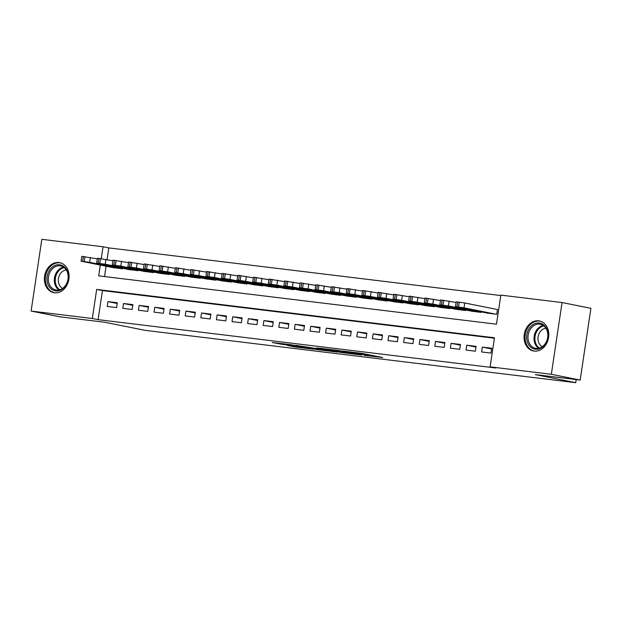 <?xml version="1.0" encoding="UTF-8"?>
<svg xmlns="http://www.w3.org/2000/svg" width="622" height="622" viewBox="0 0 622 622"><rect width="100%" height="100%" fill="white"/><g stroke="black" fill="none" stroke-linecap="round" stroke-linejoin="round"><path stroke-width="0.93" d="M364.204 355.31L382.732 357.533L362.354 353.459L342.877 351.033L366.164 355.069L369.056 355.722L364.204 355.31M58.997 262.531A15.301 12.246 101.3 0 1 59.735 262.655A15.301 12.246 101.3 0 1 68.832 279.597A15.301 12.246 101.3 0 1 54.479 292.783A15.301 12.246 101.3 0 1 53.741 292.659A15.301 12.246 101.3 0 1 44.644 275.717A15.301 12.246 101.3 0 1 58.997 262.531M538.675 320.835A15.301 12.246 101.3 0 1 539.414 320.952A15.301 12.246 101.3 0 1 548.511 337.894A15.301 12.246 101.3 0 1 534.158 351.08A15.301 12.246 101.3 0 1 533.419 350.963A15.301 12.246 101.3 0 1 524.323 334.014A15.301 12.246 101.3 0 1 538.675 320.835M287.302 345.397L295.287 346.998L314.126 349.253L290.707 344.666L272.242 342.512L281.813 344.3L290.318 345.303L285.521 344.254L294.711 345.513L309.126 348.46L287.302 345.397M100.313 265.073L98.704 275.849L496.48 324.194L500.827 295.108L562.055 302.549L590.9 308.318L580.178 380.058L535.332 374.607L575.708 382.678L145.167 330.352L104.791 322.274L59.945 316.823L31.1 311.062L41.822 239.322L103.05 246.763L101.277 258.635M580.178 380.058L551.333 374.288L490.113 366.848L494.459 337.769L96.674 289.417L92.328 318.503L31.1 311.062M494.389 338.212L102.443 290.575L98.097 319.654L495.874 367.999L490.113 366.848M98.097 319.654L92.328 318.503M340.242 352.371L361.747 355.038L338.329 350.45L319.49 348.196L340.242 352.371L340.366 351.547M337.171 352.083L316.435 349.478L295.675 345.303L317.78 348.779L323.681 349.463L316.839 347.9L337.186 351.966M481.599 351.951L490.96 353.094L491.683 348.242L482.322 347.107L481.599 351.951M466.002 350.062L475.356 351.197L476.087 346.353L466.725 345.21L466.002 350.062M450.398 348.164L459.759 349.3L460.482 344.456L451.121 343.313L450.398 348.164M434.801 346.267L444.162 347.403L444.886 342.559L435.524 341.416L434.801 346.267M419.205 344.37L428.558 345.505L429.289 340.662L419.928 339.526L419.205 344.37M403.6 342.473L412.961 343.616L413.684 338.765L404.323 337.629L403.6 342.473M388.004 340.576L397.365 341.719L398.088 336.867L388.727 335.732L388.004 340.576M372.407 338.687L381.76 339.822L382.491 334.97L373.13 333.835L372.407 338.687M356.803 336.79L366.164 337.925L366.887 333.081L357.526 331.938L356.803 336.79M341.206 334.893L350.567 336.028L351.29 331.184L341.929 330.041L341.206 334.893M325.609 332.995L334.963 334.131L335.693 329.287L326.332 328.152L325.609 332.995M310.005 331.098L319.366 332.234L320.089 327.39L310.728 326.255L310.005 331.098M294.408 329.201L303.769 330.344L304.492 325.493L295.131 324.357L294.408 329.201M278.812 327.304L288.165 328.447L288.896 323.595L279.535 322.46L278.812 327.304M263.207 325.415L272.568 326.55L273.291 321.698L263.93 320.563L263.207 325.415M247.61 323.518L256.972 324.653L257.695 319.809L248.333 318.666L247.61 323.518M232.014 321.621L241.367 322.756L242.098 317.912L232.737 316.769L232.014 321.621M216.409 319.724L225.77 320.859L226.494 316.015L217.132 314.88L216.409 319.724M200.813 317.826L210.174 318.962L210.897 314.118L201.536 312.983L200.813 317.826M185.216 315.929L194.569 317.072L195.3 312.221L185.939 311.086L185.216 315.929M169.612 314.032L178.973 315.175L179.696 310.324L170.335 309.188L169.612 314.032M154.015 312.143L163.376 313.278L164.099 308.434L154.738 307.291L154.015 312.143M138.418 310.246L147.772 311.381L148.502 306.537L139.141 305.394L138.418 310.246M122.814 308.349L132.175 309.484L132.898 304.64L123.537 303.497L122.814 308.349M117.301 302.743L107.94 301.608L107.217 306.452L116.578 307.587L117.301 302.743M500.764 295.551L108.819 247.914L107.07 259.599M106.082 266.232L104.535 276.557M487.407 313.115L496.753 314.312L497.476 309.468L496.698 309.375M481.234 311.886L481.156 312.415L471.803 311.225M465.637 309.989L465.551 310.526L456.206 309.328M450.033 308.092L449.955 308.629L440.601 307.431M434.436 306.195L434.358 306.732L425.005 305.534M418.839 304.298L418.754 304.834L409.408 303.637M403.235 302.409L403.157 302.937L393.804 301.74M387.638 300.512L387.56 301.04L378.207 299.843M372.042 298.614L371.956 299.151L362.61 297.954M356.437 296.717L356.359 297.254L347.006 296.056M340.84 294.82L340.763 295.357L331.409 294.159M325.244 292.923L325.158 293.46L315.813 292.262M309.639 291.026L309.562 291.562L300.208 290.365M294.043 289.137L293.965 289.665L284.612 288.468M278.446 287.24L278.361 287.768L269.015 286.571M262.842 285.342L262.764 285.879L253.411 284.682M247.245 283.445L247.167 283.982L237.814 282.785M231.648 281.548L231.563 282.085L222.217 280.887M216.044 279.651L215.966 280.188L206.613 278.99M200.447 277.754L200.37 278.291L191.016 277.093M184.851 275.865L184.765 276.393L175.42 275.196M169.246 273.968L169.168 274.496L159.815 273.307M153.65 272.071L153.572 272.607L144.218 271.41M138.053 270.173L137.967 270.71L128.622 269.513M122.448 268.276L122.371 268.813L113.017 267.615M575.708 382.678L576.174 379.568M562.055 302.549L551.333 374.288M108.819 247.914L103.05 246.763M102.443 290.575L96.674 289.417M482.322 347.107L491.574 348.958M466.725 345.21L475.978 347.06M451.121 343.313L460.381 345.163M435.524 341.416L444.777 343.266M419.928 339.526L429.18 341.377M404.323 337.629L413.583 339.48M388.727 335.732L397.979 337.583M373.13 333.835L382.382 335.686M357.526 331.938L366.786 333.789M341.929 330.041L351.181 331.891M326.332 328.152L335.585 329.994M310.728 326.255L319.988 328.105M295.131 324.357L304.383 326.208M279.535 322.46L288.787 324.311M263.93 320.563L273.19 322.414M248.333 318.666L257.586 320.517M232.737 316.769L241.989 318.62M217.132 314.88L226.392 316.722M201.536 312.983L210.788 314.833M185.939 311.086L195.191 312.936M170.335 309.188L179.595 311.039M154.738 307.291L163.99 309.142M139.141 305.394L148.394 307.245M123.537 303.497L132.789 305.348M107.94 301.608L117.193 303.458M357.704 354.454L340.094 350.855L333.54 350.108L357.704 354.454M323.689 350.085L332.879 351.344L324.49 349.719L318.588 349.035L323.689 350.085M497.468 309.531L464.743 302.984L456.183 301.833L455.459 306.685L488.177 313.27M455.459 306.685L464.02 307.828L495.975 314.219M461.773 307.882L472.914 309.756L461.796 307.75M539.297 323.051A13.241 10.597 101.3 0 1 547.873 337.419A13.241 10.597 101.3 0 1 535.386 349.23A13.241 10.597 101.3 0 1 526.811 334.861A13.241 10.597 101.3 0 1 539.297 323.051M536.11 348.374A12.261 9.812 -78.7 0 0 547.609 337.808A12.261 9.812 -78.7 0 0 540.324 324.233A12.261 9.812 -78.7 0 0 539.725 324.14A12.261 9.812 -78.7 0 0 528.226 334.698A12.261 9.812 -78.7 0 0 535.511 348.281A12.261 9.812 -78.7 0 0 536.11 348.374M540.852 321.356A15.2 12.168 -78.7 0 0 540.324 321.232A15.2 12.168 -78.7 0 0 539.585 321.115A15.2 12.168 -78.7 0 0 525.326 334.216A15.2 12.168 -78.7 0 0 534.36 351.049A15.2 12.168 -78.7 0 0 534.897 351.142M542.244 346.711A9.657 7.728 101.3 0 1 538.217 336.315A9.657 7.728 101.3 0 1 545.929 328.268M67.759 272.405A13.241 10.597 101.3 0 1 61.236 289.813A13.241 10.597 101.3 0 1 47.567 283.274A13.241 10.597 101.3 0 1 54.091 265.866A13.241 10.597 101.3 0 1 67.759 272.405M48.889 282.987A12.261 9.812 -78.7 0 0 55.84 289.976A12.261 9.812 -78.7 0 0 65.574 285.342A12.261 9.812 -78.7 0 0 67.588 272.926A12.261 9.812 -78.7 0 0 60.645 265.936A12.261 9.812 -78.7 0 0 50.903 270.57A12.261 9.812 -78.7 0 0 48.889 282.987M62.565 288.414A9.657 7.728 101.3 0 1 58.756 283.492A9.657 7.728 101.3 0 1 66.251 269.964M61.174 263.052A15.2 12.168 -78.7 0 0 60.645 262.935A15.2 12.168 -78.7 0 0 48.563 268.681A15.2 12.168 -78.7 0 0 46.067 284.083A15.2 12.168 -78.7 0 0 54.682 292.752A15.2 12.168 -78.7 0 0 55.226 292.845M456.082 302.479L440.578 299.936L439.855 304.788L472.572 311.373M439.855 304.788L448.415 305.938L480.378 312.322M446.176 305.985L457.31 307.867L446.192 305.853M440.485 300.582L424.981 298.047L424.258 302.891L456.976 309.484M424.258 302.891L432.819 304.041L464.774 310.425M430.572 304.096L441.713 305.97L430.595 303.956M424.888 298.684L409.385 296.15L408.662 300.994L441.379 307.587M408.662 300.994L417.222 302.144L449.177 308.535M414.975 302.199L426.117 304.072L414.998 302.059M409.284 296.787L393.78 294.253L393.057 299.096L425.775 305.69M393.057 299.096L401.618 300.247L433.573 306.638M399.378 300.302L410.512 302.175L399.394 300.162M393.687 294.89L378.184 292.356L377.461 297.207L410.178 303.793M377.461 297.207L386.021 298.35L417.976 304.741M383.774 298.404L394.916 300.278L383.797 298.272M378.09 292.993L362.587 290.458L361.864 295.31L394.581 301.895M361.864 295.31L370.424 296.453L402.38 302.844M368.177 296.507L379.319 298.381L368.201 296.375M362.486 291.104L346.983 288.561L346.26 293.413L378.977 299.998M346.26 293.413L354.82 294.564L386.775 300.947M352.581 294.61L363.714 296.484L352.596 294.478M346.889 289.207L331.386 286.672L330.663 291.516L363.38 298.101M330.663 291.516L339.223 292.667L371.178 299.05M336.976 292.713L348.118 294.595L337 292.581M331.293 287.31L315.789 284.775L315.066 289.619L347.784 296.212M315.066 289.619L323.619 290.769L355.582 297.153M321.38 290.824L332.521 292.698L321.403 290.684M315.688 285.412L300.185 282.878L299.462 287.722L332.179 294.315M299.462 287.722L308.022 288.872L339.977 295.263M305.783 288.927L316.917 290.801L305.799 288.787M300.092 283.515L284.588 280.981L283.865 285.825L316.582 292.418M283.865 285.825L292.426 286.975L324.381 293.366M290.179 287.03L301.32 288.903L290.202 286.89M284.495 281.618L268.992 279.084L268.261 283.935L300.986 290.521M268.261 283.935L276.821 285.078L308.784 291.469M274.582 285.133L285.723 287.006L274.605 285M268.891 279.729L253.387 277.187L252.664 282.038L285.381 288.624M252.664 282.038L261.224 283.181L293.18 289.572M258.985 283.235L270.119 285.109L259.001 283.103M253.294 277.832L237.791 275.289L237.068 280.141L269.785 286.726M237.068 280.141L245.628 281.292L277.583 287.675M243.381 281.338L254.522 283.212L243.404 281.206M237.697 275.935L222.194 273.4L221.463 278.244L254.188 284.829M221.463 278.244L230.023 279.395L261.986 285.778M227.784 279.449L238.926 281.323L227.808 279.309M222.093 274.038L206.59 271.503L205.866 276.347L238.584 282.94M205.866 276.347L214.427 277.498L246.382 283.889M212.188 277.552L223.321 279.426L212.203 277.412M206.496 272.141L190.993 269.606L190.27 274.45L222.987 281.043M190.27 274.45L198.83 275.6L230.785 281.991M196.583 275.655L207.725 277.529L196.606 275.515M190.9 270.243L175.396 267.709L174.665 272.553L207.39 279.146M174.665 272.553L183.226 273.703L215.189 280.094M180.986 273.758L192.128 275.632L181.01 273.618M175.295 268.346L159.792 265.812L159.069 270.663L191.786 277.249M159.069 270.663L167.629 271.806L199.584 278.197M165.39 271.861L176.524 273.734L165.405 271.728M159.698 266.457L144.195 263.915L143.472 268.766L176.189 275.352M143.472 268.766L152.032 269.909L183.988 276.3M149.785 269.964L160.927 271.837L149.809 269.831M144.102 264.56L128.599 262.017L127.868 266.869L160.593 273.455M127.868 266.869L136.428 268.02L168.391 274.403M134.189 268.066L145.33 269.948L134.212 267.934M128.497 262.663L112.994 260.128L112.271 264.972L144.988 271.565M112.271 264.972L120.831 266.123L152.787 272.506M118.592 266.177L129.726 268.051L118.608 266.037M112.901 260.766L97.397 258.231L96.674 263.075L129.392 269.668M96.674 263.075L105.235 264.226L137.19 270.617M102.988 264.28L114.129 266.154L103.011 264.14M97.304 258.869L81.801 256.334L81.07 261.178L113.795 267.771M81.07 261.178L89.63 262.328L121.593 268.72M87.391 262.383L98.533 264.257L87.414 262.243M367.983 354.587L367.866 355.411M366.288 354.245L366.164 355.069M357.409 352.775L357.331 353.304M355.691 352.565L355.636 352.962M343.017 352.075L342.909 352.783M319.203 349.183L319.102 349.891M316.567 348.615L316.435 349.478M281.921 343.593L281.813 344.3M279.239 343.274L279.146 343.888M295.38 346.384L295.287 346.998M292.705 346.057L292.628 346.586M464.02 307.828L464.743 302.984M458.585 306.988L459.316 302.144M457.03 306.802L457.753 301.958M538.636 348.281A12.261 9.812 101.3 0 1 534.306 335.538A12.261 9.812 101.3 0 1 543.208 325.438M543.877 325.928A11.857 9.485 -78.7 0 0 535.192 335.709A11.857 9.485 -78.7 0 0 539.445 348.079M58.966 289.976A12.261 9.812 101.3 0 1 54.899 284.192A12.261 9.812 101.3 0 1 63.53 267.133M64.198 267.631A11.857 9.485 -78.7 0 0 55.778 284.137A11.857 9.485 -78.7 0 0 59.774 289.782M448.415 305.938L449.138 301.087M442.988 305.099L443.711 300.247M441.433 304.904L442.156 300.061M432.819 304.041L433.542 299.19M427.392 303.202L428.115 298.35M425.829 303.007L426.552 298.163M417.222 302.144L417.945 297.3M411.787 301.305L412.518 296.453M410.232 301.11L410.955 296.266M401.618 300.247L402.341 295.403M396.191 299.407L396.914 294.564M394.636 299.221L395.359 294.369M386.021 298.35L386.744 293.506M380.594 297.51L381.317 292.667M379.031 297.324L379.754 292.472M370.424 296.453L371.147 291.609M364.99 295.613L365.72 290.769M363.435 295.427L364.158 290.575M354.82 294.564L355.543 289.712M349.393 293.716L350.116 288.872M347.83 293.53L348.561 288.686M339.223 292.667L339.946 287.815M333.796 291.827L334.519 286.975M332.234 291.632L332.957 286.789M323.619 290.769L324.35 285.918M318.192 289.93L318.923 285.078M316.637 289.735L317.36 284.892M308.022 288.872L308.745 284.029M302.595 288.033L303.318 283.181M301.032 287.846L301.763 282.994M292.426 286.975L293.149 282.131M286.999 286.136L287.722 281.292M285.436 285.949L286.159 281.097M276.821 285.078L277.552 280.234M271.394 284.238L272.125 279.395M269.839 284.052L270.562 279.2M261.224 283.181L261.948 278.337M255.797 282.341L256.521 277.498M254.235 282.155L254.966 277.311M245.628 281.292L246.351 276.44M240.201 280.444L240.924 275.6M238.638 280.258L239.361 275.414M230.023 279.395L230.754 274.543M224.596 278.555L225.327 273.703M223.041 278.361L223.764 273.517M214.427 277.498L215.15 272.646M209 276.658L209.723 271.806M207.437 276.463L208.168 271.62M198.83 275.6L199.553 270.757M193.403 274.761L194.126 269.917M191.84 274.574L192.563 269.723M183.226 273.703L183.956 268.86M177.799 272.864L178.53 268.02M176.244 272.677L176.967 267.825M167.629 271.806L168.352 266.962M162.202 270.967L162.925 266.123M160.639 270.78L161.37 265.928M152.032 269.909L152.755 265.065M146.605 269.069L147.328 264.226M145.043 268.883L145.766 264.039M136.428 268.02L137.159 263.168M131.001 267.18L131.732 262.328M129.446 266.986L130.169 262.142M120.831 266.123L121.554 261.271M115.404 265.283L116.127 260.431M113.842 265.089L114.572 260.245M105.235 264.226L105.958 259.382M99.808 263.386L100.531 258.534M98.245 263.192L98.968 258.348M89.63 262.328L90.361 257.485M84.203 261.489L84.934 256.645M82.648 261.302L83.371 256.451M369.188 354.828L369.056 355.722M358.63 352.923L358.529 353.623M534.36 351.049L534.796 351.135M540.324 321.232L540.751 321.317M60.645 262.935L61.08 263.02M54.682 292.752L55.117 292.838"/></g></svg>

